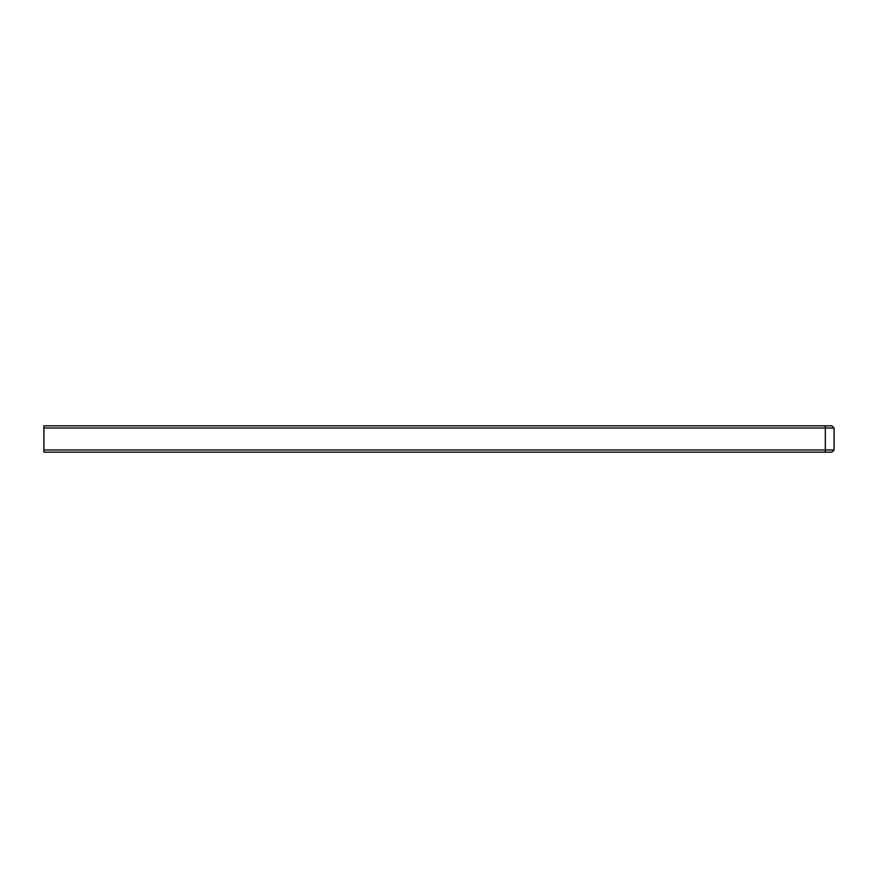 <?xml version="1.0" encoding="UTF-8"?>
<svg xmlns="http://www.w3.org/2000/svg" width="878" height="878" viewBox="0 0 878 878"><rect width="100%" height="100%" fill="white"/><g stroke="black" fill="none" stroke-linecap="round" stroke-linejoin="round"><path stroke-width="1.32" d="M834.1 428.025L43.9 428.025L43.9 425.83L831.905 425.83L834.1 428.025L834.1 449.975L831.905 452.17L43.9 452.17L43.9 449.975L834.1 449.975M43.9 428.025L43.9 449.975M825.32 425.83L825.32 452.17"/></g></svg>
